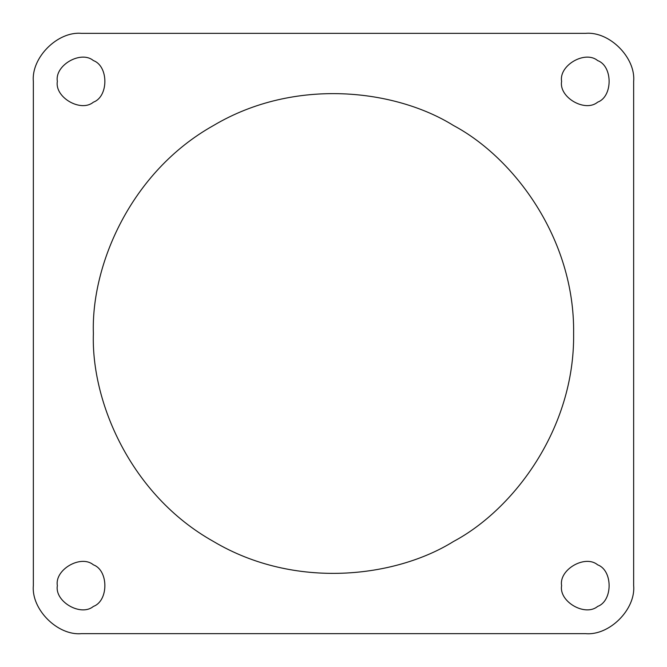 <?xml version="1.0" encoding="UTF-8"?>
<svg xmlns="http://www.w3.org/2000/svg" width="667" height="667" viewBox="0 0 667 667"><rect width="100%" height="100%" fill="white"/><g stroke="black" fill="none" stroke-linecap="round" stroke-linejoin="round"><path stroke-width="1" d="M33.35 585.626C31.199 609.388 57.612 635.801 81.374 633.65C57.612 635.801 31.199 609.388 33.35 585.626L33.35 81.374C31.199 57.612 57.612 31.199 81.374 33.35L585.626 33.35C609.388 31.199 635.801 57.612 633.65 81.374C635.801 57.612 609.388 31.199 585.626 33.35M81.374 633.65L585.626 633.65C609.388 635.801 635.801 609.388 633.65 585.626L633.65 81.374M57.362 585.626C54.477 569.601 80.94 554.319 93.38 564.832C108.696 570.343 108.696 600.909 93.38 606.42C80.94 616.933 54.477 601.651 57.362 585.626M561.614 585.626C558.729 569.601 585.192 554.319 597.632 564.832C612.948 570.343 612.948 600.909 597.632 606.42C585.192 616.933 558.729 601.651 561.614 585.626M57.362 81.374C54.477 65.349 80.94 50.067 93.38 60.58C108.696 66.091 108.696 96.657 93.38 102.168C80.94 112.681 54.477 97.399 57.362 81.374M93.38 333.5C91.062 265.424 130.474 172.011 213.44 125.546C295.156 76.93 395.764 89.503 453.56 125.546C513.673 157.579 574.871 238.419 573.62 333.5C574.871 428.581 513.673 509.421 453.56 541.454C395.764 577.497 295.156 590.07 213.44 541.454C130.474 494.989 91.062 401.576 93.38 333.5M561.614 81.374C558.729 65.349 585.192 50.067 597.632 60.58C612.948 66.091 612.948 96.657 597.632 102.168C585.192 112.681 558.729 97.399 561.614 81.374M33.35 81.374C31.199 57.612 57.612 31.199 81.374 33.35M633.65 585.626C635.801 609.388 609.388 635.801 585.626 633.65"/></g></svg>
